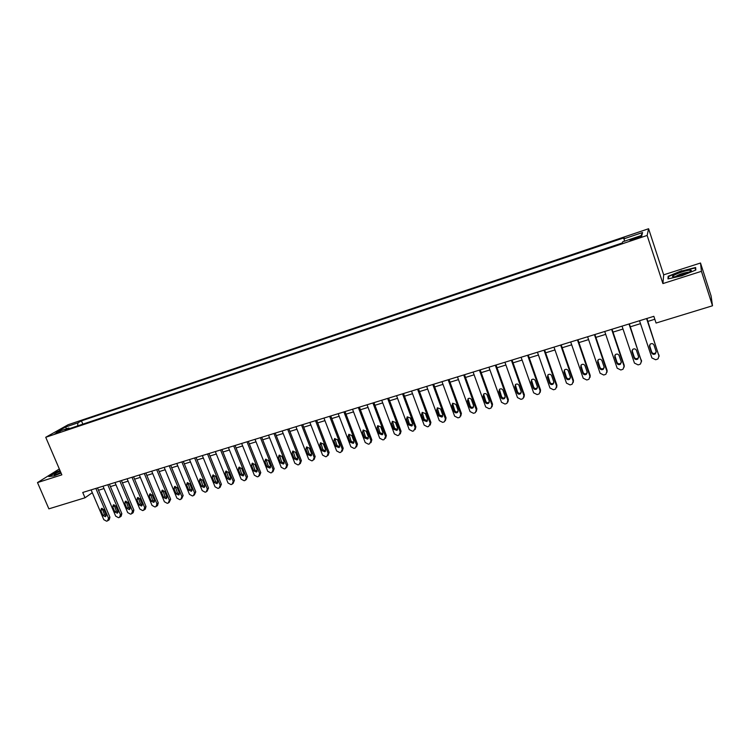 <?xml version="1.0" encoding="UTF-8"?>
<svg xmlns="http://www.w3.org/2000/svg" width="750" height="750" viewBox="0 0 750 750"><rect width="100%" height="100%" fill="white"/><g stroke="black" fill="none" stroke-linecap="round" stroke-linejoin="round"><path stroke-width="1.12" d="M54.787 433.894L60.234 431.288L54.787 433.894M648.591 228.741L68.128 424.734L45.731 437.288L647.137 235.444L648.591 228.741L663.675 274.838L662.916 283.575L701.428 271.322L700.509 263.016L663.675 274.838M700.509 263.016L711.103 295.997L712.5 305.775L701.428 271.322M712.5 305.775L656.072 323.044L653.85 316.322L82.734 492.469L85.013 497.784L92.306 492.684M637.612 237.122L634.481 238.172C630.891 239.456 629.466 240.188 630.197 240.366L637.294 238.294C640.903 237.009 642.328 236.278 641.578 236.1L637.612 237.122L637.931 238.078M624.347 241.237L624.159 237.75L81.441 420.863L82.838 424.153M623.756 238.866L642.562 232.528L641.85 235.35L622.706 241.791L622.284 242.963L65.128 430.106L68.794 428.025L56.156 432.272L65.438 427.069L77.925 422.85L81.441 420.863M59.325 468.966L37.5 482.578L48.881 508.847L85.013 497.784M37.5 482.578L61.847 474.834L45.731 437.288M662.916 283.575L647.137 235.444M98.484 490.256L103.997 488.559M110.4 486.591L115.997 484.875M122.428 482.897L128.109 481.153M134.569 479.166L140.344 477.384M146.822 475.397L152.7 473.588M159.206 471.591L165.178 469.753M171.703 467.756L177.769 465.881M184.322 463.875L190.491 461.972M197.062 459.956L203.344 458.025M209.934 456L216.319 454.041M222.938 452.006L229.416 450.009M236.062 447.966L242.653 445.941M249.319 443.897L256.022 441.834M262.716 439.772L269.531 437.681M276.244 435.619L283.172 433.491M289.913 431.419L296.953 429.253M303.722 427.172L310.884 424.969M317.672 422.887L324.947 420.647M331.772 418.556L339.169 416.278M346.012 414.178L353.531 411.863M360.403 409.753L368.044 407.4M374.944 405.281L382.716 402.891M389.644 400.763L397.547 398.334M404.494 396.197L412.528 393.731M419.503 391.584L427.678 389.072M434.672 386.925L442.987 384.366M450.009 382.209L458.456 379.613M465.516 377.447L474.103 374.803M481.181 372.628L489.919 369.938M497.034 367.753L505.912 365.025M513.047 362.831L522.084 360.056M529.247 357.853L538.434 355.031M545.625 352.819L554.963 349.95M562.191 347.728L571.688 344.812M578.934 342.581L588.6 339.609M595.875 337.378L605.7 334.35M613.003 332.109L623.006 329.034M630.337 326.784L640.5 323.653M647.869 321.394L654.816 319.256M77.925 422.85L77.634 425.906M69.609 428.597L68.794 428.025M640.988 235.641L642.562 232.528M65.438 427.069L66.647 428.747M681.816 270.656L668.137 276.291L667.978 278.906L681.853 275.784L695.841 270.009L695.634 267.488L681.928 270.994M60 470.531L55.472 472.359L48.769 476.55L54.234 475.847L61.087 473.072M668.578 277.631L668.137 276.291M646.584 318.562L658.969 355.856L658.097 358.753L657.019 359.316L655.613 359.738L651.919 357.928L639.525 320.738M659.091 356.456L646.894 318.469M656.119 351.478L655.406 353.812C653.756 354.741 652.491 354.413 651.609 352.819L649.5 346.481L650.25 344.109C651.891 343.209 653.147 343.556 654.009 345.141L656.119 351.478M656.213 351.919L655.481 353.006C653.831 353.934 652.575 353.597 651.694 352.013L649.491 345.188M629.006 323.981L641.409 361.031L640.528 363.928L639.497 364.472L638.1 364.884L634.444 363.084L622.031 326.137M641.541 361.791L629.363 323.869M638.569 356.681L637.856 359.025C636.225 359.916 634.978 359.578 634.116 358.003L631.997 351.722L632.756 349.341C634.369 348.478 635.606 348.825 636.459 350.381L638.569 356.681M638.681 357.244L637.978 358.2C636.356 359.1 635.119 358.762 634.247 357.188L632.034 350.287M611.625 329.344L624.056 366.15L623.166 369.056L622.172 369.562L620.794 369.975L617.166 368.184L604.725 331.472M624.188 367.05L624.216 365.316L612.028 329.222M621.225 361.828L620.503 364.172C618.9 365.034 617.672 364.697 616.819 363.141L614.7 356.887L615.459 354.516C617.053 353.681 618.272 354.028 619.116 355.575L621.225 361.828M621.337 362.494L620.681 363.337C619.078 364.2 617.859 363.863 617.006 362.316L614.784 355.341M594.441 334.641L606.891 371.212L606 374.119L605.044 374.606L603.684 375L600.084 373.228L587.616 336.75M607.022 372.234L607.106 370.369L594.9 334.5M604.078 366.919L603.347 369.253C601.772 370.097 600.562 369.75 599.719 368.212L597.6 362.006L598.35 359.634C599.925 358.819 601.125 359.175 601.959 360.703L604.078 366.919M604.191 367.688L603.572 368.419C601.997 369.253 600.797 368.906 599.953 367.378L597.731 360.347M577.444 339.881L589.922 376.219L589.031 379.116L588.113 379.584L586.763 379.978L583.191 378.206L570.703 341.962M590.044 377.362L590.184 375.366L577.959 339.731M587.119 371.953L586.397 374.288C584.831 375.103 583.641 374.747 582.816 373.228L580.688 367.059L581.447 364.697C582.994 363.909 584.184 364.266 585 365.775L587.119 371.953M587.222 372.806L586.669 373.434C585.112 374.25 583.922 373.894 583.097 372.384L580.875 365.306M673.847 276.788L674.334 276.759C679.444 276.431 693.244 271.097 691.134 270.272L689.981 270.131C684.319 270.253 667.612 277.144 673.847 276.788M689.016 272.184L688.425 272.166C683.231 272.991 678.919 274.472 675.469 276.609M668.503 278.784L668.644 276.459L681.9 270.994L695.297 267.938L695.466 270.159M695.803 269.503L695.297 267.938M60.263 471.159C55.041 473.503 53.128 474.759 54.544 474.928L60.994 472.866M60.759 472.312L56.578 474.459M49.472 476.456L55.725 472.538L60.103 470.775M560.653 345.066L573.15 381.169L572.25 384.066L571.369 384.506L570.037 384.9L566.494 383.137L553.987 347.119M573.263 382.406L573.459 380.306L561.206 344.897M570.356 376.922L569.625 379.256C568.088 380.044 566.916 379.688 566.091 378.188L563.962 372.056L564.722 369.703C566.25 368.934 567.422 369.291 568.228 370.781L570.356 376.922M570.45 377.859L569.944 378.394C568.416 379.181 567.244 378.825 566.419 377.334L564.216 370.219M544.041 350.184L556.556 386.062L555.666 388.95L554.803 389.372L553.491 389.766L549.975 388.003L537.45 352.219M556.659 387.394L556.912 385.191L544.641 350.006M553.772 381.844L553.05 384.169C551.531 384.938 550.369 384.581 549.562 383.091L547.434 377.006L548.184 374.653C549.694 373.903 550.847 374.269 551.644 375.741L553.772 381.844M553.866 382.847L553.416 383.297C551.906 384.066 550.744 383.709 549.938 382.228L547.734 375.084M527.616 355.256L540.15 390.9L539.259 393.788L538.434 394.191L537.131 394.575L533.644 392.822L521.1 357.262M540.234 392.316L540.553 390.019L528.263 355.05M537.384 386.709L536.653 389.034C535.153 389.775 534.009 389.409 533.212 387.947L531.075 381.891L531.834 379.547C533.316 378.825 534.459 379.191 535.247 380.644L537.384 386.709M537.459 387.778L537.066 388.153C535.575 388.894 534.431 388.538 533.634 387.075L531.441 379.903M511.369 360.262L523.922 395.691L523.031 398.569L522.234 398.953L520.95 399.328L517.491 397.594L504.928 362.25M523.997 397.172L524.372 394.8L512.062 360.047M521.166 391.519L520.434 393.834C518.962 394.556 517.837 394.191 517.041 392.747L514.903 386.728L515.653 384.384C517.125 383.681 518.25 384.056 519.028 385.491L521.166 391.519M521.241 392.644L520.894 392.944C519.422 393.666 518.297 393.309 517.509 391.856L515.316 384.675M495.309 365.212L507.881 400.425L506.991 403.294L506.213 403.669L504.947 404.034L501.506 402.3L488.934 367.181M507.937 401.972L508.369 399.525L496.041 364.988M505.125 396.281L504.403 398.588C502.95 399.291 501.834 398.925 501.047 397.491L498.909 391.509L499.659 389.175C501.112 388.491 502.219 388.866 502.987 390.291L505.125 396.281M505.191 397.444L504.9 397.688C503.456 398.391 502.341 398.025 501.562 396.6L499.378 389.409M479.419 370.116L492.009 405.103L491.119 407.963L490.369 408.319L489.113 408.694L485.709 406.969L473.119 372.066M492.047 406.706L492.534 404.194L480.197 369.881M489.262 400.988L488.541 403.284C487.106 403.969 486.009 403.603 485.231 402.178L483.094 396.244L483.834 393.919C485.269 393.244 486.366 393.619 487.125 395.034L489.262 400.988M489.319 402.188L489.084 402.384C487.65 403.069 486.553 402.694 485.784 401.278L483.609 394.097M463.706 374.962L476.306 409.734L475.425 412.594L474.703 412.931L473.456 413.297L470.072 411.581L457.472 376.884M476.334 411.384L476.878 408.816L464.522 374.709M473.578 405.637L472.856 407.934C471.441 408.6 470.353 408.234 469.584 406.828L467.447 400.922L468.188 398.597C469.594 397.95 470.672 398.325 471.431 399.722L473.578 405.637M473.625 406.875L473.438 407.025C472.031 407.691 470.944 407.316 470.175 405.919L468.009 398.738M448.163 379.762L460.772 414.319L459.891 417.159L459.197 417.488L457.959 417.853L454.613 416.137L441.994 381.666M460.791 416.006L461.381 413.391L449.025 379.491M458.053 410.25L457.341 412.528C455.944 413.184 454.866 412.809 454.106 411.412L451.959 405.544L452.7 403.238L455.906 404.363L458.053 410.25M458.1 411.506L457.959 411.609C456.572 412.256 455.494 411.891 454.734 410.503L452.569 403.331M432.787 384.497L445.406 418.856L444.534 421.688L443.859 421.997L442.641 422.362L439.312 420.656L426.684 386.381M445.416 420.572L446.062 417.919L433.688 384.225M442.697 414.806L441.994 417.075L438.797 415.959L436.65 410.128L437.381 407.822L440.55 408.956L442.697 414.806M442.734 416.091L439.462 415.031L437.297 407.878M417.572 389.194L430.209 423.337L428.681 426.459L427.481 426.816L424.172 425.119L411.534 391.059M430.209 425.081L430.894 422.4L418.509 388.903M427.509 419.306L426.806 421.575L423.647 420.459L421.5 414.656L422.222 412.369L425.363 413.503L427.509 419.306M427.547 420.619L424.35 419.522L422.194 412.387M402.525 393.834L415.172 427.772L413.672 430.875L412.481 431.231L409.2 429.534L396.553 395.681M415.162 429.544L415.894 426.825L403.5 393.534M412.481 423.769L411.778 426.028L408.656 424.903L406.509 419.137L407.231 416.859L410.325 417.994L412.481 423.769M411.778 426.028L412.509 425.091L409.406 423.966L407.241 416.85M387.638 398.428L400.284 432.159L398.822 435.244L397.631 435.591L394.378 433.903L381.722 400.247M400.275 433.95L401.053 431.212L388.65 398.119M397.613 428.184L396.919 430.434L393.825 429.3L391.678 423.572L392.391 421.303L395.456 422.438L397.613 428.184M397.641 429.516L394.613 428.353L392.447 421.266M372.9 402.975L385.566 436.509L384.122 439.566L382.95 439.913L379.716 438.234L367.05 404.775M385.547 438.309L386.363 435.544L373.95 402.647M382.894 432.544L382.209 434.784L379.153 433.659L376.997 427.959L377.709 425.7L380.738 426.844L382.894 432.544M382.922 433.884L379.969 432.703L377.812 425.634M358.322 407.466L370.997 440.803L369.572 443.85L368.419 444.188L365.212 442.509L352.538 409.256M370.969 442.631L371.831 439.838L359.409 407.137M368.334 436.866L367.65 439.097L364.631 437.963L362.475 432.3L363.178 430.05L366.178 431.194L368.334 436.866M368.363 438.216L365.484 437.006L363.319 429.975M343.903 411.919L356.578 445.059L355.181 448.078L354.028 448.416L350.85 446.747L338.175 413.681M356.522 446.934L357.441 444.084L345.019 411.572M353.925 441.141L353.25 443.363L350.259 442.228L348.103 436.603L348.797 434.353L351.769 435.506L353.925 441.141M353.953 442.491L351.15 441.262L348.984 434.259M329.625 416.316L342.3 449.269L340.931 452.269L339.797 452.597L336.637 450.938L323.953 418.069M342.234 451.2L343.209 448.284L330.778 415.969M339.666 445.369L339 447.591L336.038 446.447L333.881 440.85L334.566 438.619L337.509 439.772L339.666 445.369M339.694 446.719L336.956 445.481L334.791 438.506M315.497 420.675L328.181 453.441L326.831 456.412L325.706 456.741L322.575 455.091L309.881 422.409M328.087 455.409L329.119 452.447L316.678 420.309M325.556 449.559L324.891 451.762L321.966 450.628L319.8 445.059L320.484 442.838L323.391 443.991L325.556 449.559M325.584 450.909L322.913 449.644L320.738 442.716M301.509 424.988L314.203 457.556L312.872 460.519L311.766 460.847L308.653 459.197L295.959 426.703M314.091 459.572L315.169 456.562L302.728 424.613M311.588 453.703L310.922 455.897L308.034 454.762L305.869 449.222L306.544 447.019L309.422 448.163L311.588 453.703M311.616 455.053L309.009 453.778L306.834 446.878M287.672 429.262L300.366 461.644L299.062 464.578L297.966 464.906L294.872 463.266L282.178 430.95M300.234 463.688L301.369 460.641L288.919 428.878M297.759 457.809L297.103 459.994L294.244 458.85L292.078 453.347L292.744 451.153L295.594 452.297L297.759 457.809M297.797 459.15L295.256 457.866L293.072 451.003M273.975 433.481L286.669 465.684L285.384 468.6L284.297 468.919L281.231 467.288L268.538 435.159M286.519 467.756L287.7 464.681L275.25 433.087M284.072 461.869L283.425 464.044L280.584 462.9L278.428 457.434L279.084 455.241L281.906 456.394L284.072 461.869M284.109 463.2L281.634 461.906L279.45 455.081M260.409 437.662L273.113 469.678L271.856 472.584L270.778 472.903L267.722 471.272L255.028 439.331M272.944 471.778L274.172 468.675L261.722 437.259M270.525 465.891L269.887 468.056L267.075 466.913L264.909 461.475L265.566 459.291L268.359 460.444L270.525 465.891M270.562 467.213L268.153 465.909L265.959 459.131M246.994 441.806L259.688 473.644L258.45 476.522L257.381 476.841L254.353 475.219L241.659 443.447M259.509 475.763L260.775 472.631L248.325 441.394M257.109 469.866L256.481 472.022L253.697 470.878L251.531 465.469L252.178 463.303L254.944 464.456L257.109 469.866M257.156 471.188L254.803 469.875L252.6 463.134M233.7 445.903L246.403 477.562L245.184 480.422L244.125 480.731L241.125 479.119L228.422 447.534M246.206 479.7L247.519 476.541L235.069 445.481M243.825 473.812L243.206 475.95L240.45 474.816L238.284 469.434L238.922 467.278L241.669 468.422L243.825 473.812M243.881 475.116L241.584 473.803L239.381 467.1M220.547 449.962L233.241 481.444L232.05 484.284L231 484.594L228.019 482.981L215.316 451.575M233.034 483.6L234.384 480.422L221.934 449.531M230.681 477.712L230.072 479.841L227.334 478.706L225.178 473.353L225.797 471.206L228.516 472.35L230.681 477.712M230.747 479.006L228.497 477.684L226.294 471.028M207.516 453.984L220.219 485.287L219.037 488.109L218.006 488.419L215.044 486.816L202.341 455.578M219.994 487.463L221.391 484.256L208.941 453.544M217.659 481.575L217.059 483.694L214.35 482.559L212.194 477.234L212.812 475.097L215.503 476.25L217.659 481.575M217.734 482.85L215.541 481.537L213.328 474.919M194.616 457.959L207.319 489.094L206.166 491.897L205.134 492.197L202.191 490.603L189.497 459.534M207.084 491.278L208.519 488.053L196.069 457.509M204.778 485.4L204.178 487.509L201.497 486.366L199.331 481.078L199.941 478.95L202.613 480.103L204.778 485.4M204.844 486.666L202.706 485.344L200.494 478.772M181.847 461.897L194.541 492.863L193.406 495.647L192.394 495.947L189.469 494.353L176.775 463.463M194.306 495.056L195.769 491.822L183.328 461.438M192.009 489.187L191.419 491.287L188.766 490.144L186.6 484.884L187.209 482.775L189.853 483.919L192.009 489.187M192.094 490.434L190.003 489.113L187.781 482.587M169.2 465.797L181.894 496.594L180.778 499.359L179.775 499.659L176.869 498.075L164.184 467.344M181.65 498.797L183.15 495.544L170.7 465.338M179.372 492.937L178.791 495.028L176.156 493.884L174 488.653L174.591 486.553L177.216 487.697L179.372 492.937M179.456 494.175L177.422 492.853L175.191 486.366M156.684 469.659L169.369 500.287L168.272 503.044L167.278 503.334L164.391 501.75L151.706 471.197M169.116 502.5L170.653 499.237L158.203 469.191M166.856 496.65L166.284 498.731L163.669 497.597L161.512 492.384L162.094 490.294L164.7 491.438L166.856 496.65M166.95 497.869L164.963 496.556L162.722 490.116M144.281 473.484L156.966 503.944L155.887 506.681L154.903 506.972L152.034 505.397L139.35 475.003M156.703 506.175L157.566 505.462L158.269 502.894L145.828 473.006M154.462 500.325L153.891 502.397L151.303 501.262L149.147 496.087L149.728 494.006L152.297 495.141L154.462 500.325M154.556 501.534L152.625 500.222L150.375 493.819M132 477.272L144.684 507.572L143.625 510.291L142.65 510.572L139.8 509.006L127.116 478.781M144.403 509.803L145.312 509.072L146.006 506.512L133.575 476.784M142.181 503.972L141.628 506.025L139.059 504.9L136.903 499.744L137.466 497.672L140.025 498.816L142.181 503.972M142.284 505.153L140.4 503.85L138.15 497.494M119.831 481.022L132.516 511.163L131.475 513.862L130.509 514.144L127.678 512.587L115.003 482.512M132.234 513.394L133.181 512.644L133.866 510.103L121.434 480.534M130.022 507.572L129.469 509.625L126.928 508.491L124.772 503.372L125.334 501.309L127.866 502.444L130.022 507.572M130.134 508.744L128.287 507.441L126.037 501.141M107.784 484.744L120.459 514.716L119.438 517.397L118.481 517.688L115.669 516.131L103.003 486.216M120.178 516.956L121.163 516.188L121.828 513.656L109.406 484.237M117.975 511.153L117.431 513.188L114.919 512.062L112.753 506.962L113.306 504.909L115.819 506.053L117.975 511.153M118.097 512.306L116.297 511.003L114.037 504.75M95.85 488.419L108.516 518.241L107.513 520.903L106.566 521.184L103.772 519.637L91.106 489.881M108.234 520.481L109.256 519.694L109.912 517.172L97.491 487.913M106.05 514.688L105.516 516.722L103.012 515.588L100.856 510.525L101.4 508.481L103.894 509.616L106.05 514.688M106.172 515.822L104.419 514.528L102.159 508.322M634.8 239.138L634.481 238.172M659.034 355.041L658.969 355.856M651.609 352.819L651.694 352.013M649.5 346.481L649.594 345.694M641.522 360.206L641.409 361.031M634.116 358.003L634.247 357.188M631.997 351.722L632.147 350.916M624.216 365.316L624.056 366.15M616.819 363.141L617.006 362.316M614.7 356.887L614.897 356.081M607.106 370.369L606.891 371.212M599.719 368.212L599.953 367.378M597.6 362.006L597.844 361.181M590.184 375.366L589.922 376.219M582.816 373.228L583.097 372.384M580.688 367.059L580.978 366.225M573.459 380.306L573.15 381.169M566.091 378.188L566.419 377.334M563.962 372.056L564.3 371.222M556.912 385.191L556.556 386.062M549.562 383.091L549.938 382.228M547.434 377.006L547.809 376.153M540.553 390.019L540.15 390.9M533.212 387.947L533.634 387.075M531.075 381.891L531.506 381.038M524.372 394.8L523.922 395.691M517.041 392.747L517.509 391.856M514.903 386.728L515.381 385.856M508.369 399.525L507.881 400.425M501.047 397.491L501.562 396.6M498.909 391.509L499.425 390.637M492.534 404.194L492.009 405.103M485.231 402.178L485.784 401.278M483.094 396.244L483.647 395.353M476.878 408.816L476.306 409.734M469.584 406.828L470.175 405.919M467.447 400.922L468.038 400.022M461.381 413.391L460.772 414.319M454.106 411.412L454.734 410.503M451.959 405.544L452.597 404.644M446.062 417.919L445.406 418.856M438.797 415.959L439.462 415.031M436.65 410.128L437.325 409.219M430.894 422.4L430.209 423.337M423.647 420.459L424.35 419.522M421.5 414.656L422.213 413.738M415.894 426.825L415.172 427.772M408.656 424.903L409.406 423.966M406.509 419.137L407.259 418.209M401.053 431.212L400.284 432.159M393.825 429.3L394.613 428.353M391.678 423.572L392.466 422.644M386.363 435.544L385.566 436.509M379.153 433.659L379.969 432.703M376.997 427.959L377.822 427.022M371.831 439.838L370.997 440.803M364.631 437.963L365.484 437.006M362.475 432.3L363.337 431.353M357.441 444.084L356.578 445.059M350.259 442.228L351.15 441.262M348.103 436.603L348.994 435.647M343.209 448.284L342.3 449.269M336.038 446.447L336.956 445.481M333.881 440.85L334.809 439.894M329.119 452.447L328.181 453.441M321.966 450.628L322.913 449.644M319.8 445.059L320.756 444.094M315.169 456.562L314.203 457.556M308.034 454.762L309.009 453.778M305.869 449.222L306.863 448.256M301.369 460.641L300.366 461.644M294.244 458.85L295.256 457.866M292.078 453.347L293.1 452.372M287.7 464.681L286.669 465.684M280.584 462.9L281.634 461.906M278.428 457.434L279.478 456.45M274.172 468.675L273.113 469.678M267.075 466.913L268.153 465.909M264.909 461.475L265.997 460.481M260.775 472.631L259.688 473.644M253.697 470.878L254.803 469.875M251.531 465.469L252.647 464.475M247.519 476.541L246.403 477.562M240.45 474.816L241.584 473.803M238.284 469.434L239.428 468.431M234.384 480.422L233.241 481.444M227.334 478.706L228.497 477.684M225.178 473.353L226.341 472.35M221.391 484.256L220.219 485.287M214.35 482.559L215.541 481.537M212.194 477.234L213.384 476.231M208.519 488.053L207.319 489.094M201.497 486.366L202.706 485.344M199.331 481.078L200.559 480.066M195.769 491.822L194.541 492.863M188.766 490.144L190.003 489.113M186.6 484.884L187.847 483.872M183.15 495.544L181.894 496.594M176.156 493.884L177.422 492.853M174 488.653L175.266 487.631M170.653 499.237L169.369 500.287M163.669 497.597L164.963 496.556M161.512 492.384L162.806 491.363M158.269 502.894L156.966 503.944M151.303 501.262L152.625 500.222M149.147 496.087L150.469 495.056M146.006 506.512L144.684 507.572M139.059 504.9L140.4 503.85M136.903 499.744L138.244 498.713M133.866 510.103L132.516 511.163M126.928 508.491L128.287 507.441M124.772 503.372L126.141 502.331M121.828 513.656L120.459 514.716M114.919 512.062L116.297 511.003M112.753 506.962L114.15 505.922M109.912 517.172L108.516 518.241M103.012 515.588L104.419 514.528M100.856 510.525L102.272 509.475M655.406 353.812L655.481 353.006M637.856 359.025L637.978 358.2M620.503 364.172L620.681 363.337M603.347 369.253L603.572 368.419M586.397 374.288L586.669 373.434M689.719 271.809L691.134 270.272M569.625 379.256L569.944 378.394M553.05 384.169L553.416 383.297M536.653 389.034L537.066 388.153M520.434 393.834L520.894 392.944M504.403 398.588L504.9 397.688M488.541 403.284L489.084 402.384M472.856 407.934L473.438 407.025M457.341 412.528L457.959 411.609M441.994 417.075L442.65 416.147M426.806 421.575L427.5 420.647M396.919 430.434L397.622 429.562M382.209 434.784L382.884 433.988M367.65 439.097L368.306 438.356M353.25 443.363L353.878 442.669M339 447.591L339.6 446.944M324.891 451.762L325.472 451.163M310.922 455.897L311.484 455.334M297.103 459.994L297.638 459.469M283.425 464.044L283.941 463.547M269.887 468.056L270.375 467.587M256.481 472.022L256.95 471.591"/></g></svg>
